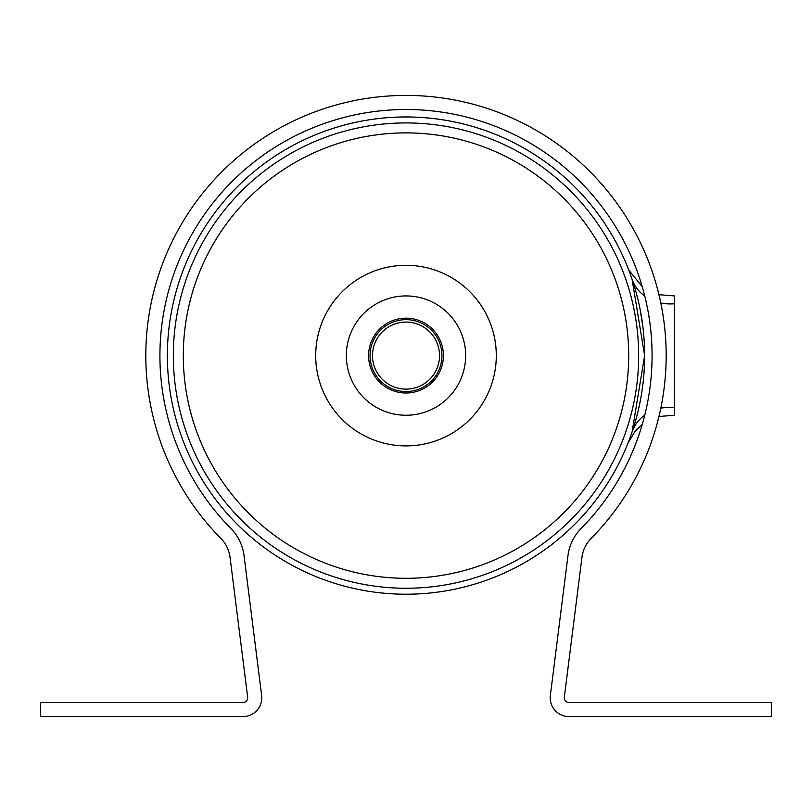 <?xml version="1.0" encoding="UTF-8"?>
<svg xmlns="http://www.w3.org/2000/svg" width="812" height="812" viewBox="0 0 812 812"><rect width="100%" height="100%" fill="white"/><g stroke="black" fill="none" stroke-linecap="round" stroke-linejoin="round"><path stroke-width="1.22" d="M315.706 355.595A90.294 90.294 0 0 1 406 265.301A90.294 90.294 0 0 1 496.294 355.595A90.294 90.294 0 0 1 406 445.889A90.294 90.294 0 0 1 315.706 355.595M406 578.296A222.701 222.701 0 0 0 628.701 355.595A222.701 222.701 0 0 0 406 132.894A222.701 222.701 0 0 0 183.299 355.595A222.701 222.701 0 0 0 406 578.296M406 122.927A232.658 232.658 0 0 1 638.658 355.595A232.658 232.658 0 0 1 406 588.253A232.658 232.658 0 0 1 173.342 355.595A232.658 232.658 0 0 1 406 122.927A232.658 232.658 0 0 0 173.342 355.595A232.658 232.658 0 0 0 406 588.253M636.04 419.063L632.071 431.994C626.499 447.341 626.499 447.341 632.071 431.994L644.626 355.544L632.071 279.196A238.626 238.626 0 0 0 167.373 355.595A238.626 238.626 0 0 0 406 594.222A238.626 238.626 0 0 0 644.626 355.595A238.626 238.626 0 0 0 406 116.969A238.626 238.626 0 0 0 167.373 355.595A238.626 238.626 0 0 0 406 594.222A238.626 238.626 0 0 0 642.931 383.964L642.931 383.964M406 318.172A37.413 37.413 0 0 0 368.587 355.595A37.413 37.413 0 0 0 406 393.008A37.413 37.413 0 0 0 443.413 355.595A37.413 37.413 0 0 0 406 318.172M406 319.644A35.951 35.951 0 0 0 370.049 355.595A35.951 35.951 0 0 0 406 391.546A35.951 35.951 0 0 0 441.951 355.595A35.951 35.951 0 0 0 406 319.644M406 322.07A33.525 33.525 0 0 0 372.475 355.595A33.525 33.525 0 0 0 406 389.121A33.525 33.525 0 0 0 439.525 355.595A33.525 33.525 0 0 0 406 322.07M406 295.933A59.662 59.662 0 0 1 465.662 355.595A59.662 59.662 0 0 1 406 415.247A59.662 59.662 0 0 1 346.338 355.595A59.662 59.662 0 0 1 406 295.933M644.789 415.074A44.741 38.347 -161.3 0 0 632.071 431.994L628.965 440.622M632.071 279.196C626.509 263.849 626.509 263.849 632.071 279.196A44.741 38.347 -18.7 0 0 644.789 296.116M636.019 292.076L638.181 300.491M640.221 309.971L642.931 327.226M640.221 401.219L638.212 410.547M658.948 294.685L674.457 295.933L674.457 407.431C667.89 417.784 667.89 417.784 674.457 407.431L674.457 415.247L658.948 416.495M674.457 303.759C667.9 293.416 667.9 293.416 674.457 303.759A44.741 38.347 -18.7 0 1 660.806 302.977M660.806 408.213A44.741 38.347 -161.3 0 1 674.457 407.431M666.175 355.595A260.175 260.175 0 0 0 406 95.42A260.175 260.175 0 0 0 220.823 538.366A32.886 32.886 0 0 1 230.05 557.347L247.67 697.203A4.699 4.699 0 0 1 243.011 702.492L40.6 702.492L40.6 716.58L243.011 716.58A18.788 18.788 0 0 0 261.647 695.448L244.026 555.591A46.974 46.974 0 0 0 230.862 528.46A246.087 246.087 0 0 1 406 109.508A246.087 246.087 0 0 1 581.138 528.46A46.974 46.974 0 0 0 567.974 555.591L550.353 695.448A18.788 18.788 0 0 0 568.989 716.58L771.4 716.58L771.4 702.492L568.989 702.492A4.699 4.699 0 0 1 564.33 697.203L581.95 557.347A32.886 32.886 0 0 1 591.177 538.366A260.175 260.175 0 0 0 666.175 355.595M568.989 702.492A4.699 4.699 0 0 1 564.33 697.203M627.859 443.464L634.943 431.497L642.251 424.453A246.087 246.087 0 0 1 581.138 528.46M40.6 716.58L68.787 716.58M167.434 716.58L243.011 716.58M261.647 695.448L254.826 641.277M252.481 622.631L244.026 555.591M230.862 528.46A246.087 246.087 0 0 1 159.913 355.595M567.974 555.591L559.519 622.631M557.174 641.277L550.353 695.448M581.95 557.347A32.886 32.886 0 0 1 591.177 538.366M247.67 697.203A4.699 4.699 0 0 1 243.011 702.492M642.251 286.737L629.006 270.366L627.859 267.727M627.838 267.676L628.143 268.427"/></g></svg>
